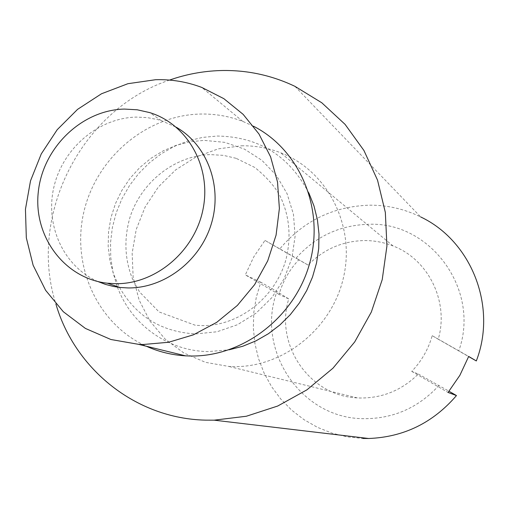 <?xml version="1.0" encoding="UTF-8"?>
<svg xmlns="http://www.w3.org/2000/svg" width="509" height="509" viewBox="0 0 509 509"><rect width="100%" height="100%" fill="white"/><g stroke="black" fill="none" stroke-linecap="round" stroke-linejoin="round"><path stroke-width="0.38" stroke-dasharray="2.54 1.91" d="M241.527 145.803C255.009 145.58 268.02 147.89 280.567 152.732C326.823 170.4 355.269 224.482 343.747 276.355C332.625 328.305 283.316 367.937 232.81 366.601L228.878 366.448L205.509 362.344L183.902 353.03L165.094 339.032L149.945 321.09L139.135 300.1L133.129 277.1L132.155 253.164L136.234 229.419L145.154 206.959L158.496 186.809L175.643 169.911L195.838 157.058L218.138 148.876L241.527 145.803M432.192 335.66L438.243 339.21C449.288 301.576 428.317 259.266 393.069 245.968C383.951 242.36 374.497 240.553 364.699 240.553C342.602 241.012 323.73 249.187 308.072 265.062L298.872 259.724C289.456 269.687 282.851 281.267 279.059 294.457L288.749 298.923C274.504 344.377 309.313 396.091 357.267 397.885L360.111 398.006C382.577 398.178 401.976 390.18 418.315 374.02L411.743 371.385C421.535 361.199 428.355 349.289 432.192 335.66L468.681 356.446M438.243 339.21L468.636 356.567M411.743 371.385L448.054 392.445M418.315 374.02L449.027 391.249M438.987 385.428C418.341 407.83 393.152 418.913 363.413 418.678C300.647 418.538 255.378 349.441 276.985 291.555L260.812 282.183L256.32 297.097L253.806 312.456L253.329 327.993L254.894 343.454L258.496 358.546L264.069 373.021L271.539 386.598L280.777 399.05L291.638 410.12L303.93 419.613L317.451 427.337L331.951 433.127L347.176 436.862L362.841 438.459M294.902 86.326L420.663 216.936C404.509 209.008 387.476 205.089 369.566 205.172C333.21 206.368 303.275 220.97 279.746 248.977L295.996 258.228C315.561 236.386 339.904 225.067 369.012 224.278C430.595 221.682 480.846 290.073 458.743 350.936M288.749 298.923L276.985 291.555M260.812 282.183L245.319 274.892L279.059 294.457M279.746 248.977L264.973 240.413L253.768 256.867L245.319 274.892M264.973 240.413L298.872 259.724M308.072 265.062L295.996 258.228M169.522 80.085C81.376 109.384 27.511 215.479 55.882 303.93M253.488 126.213L242.755 121.384C229.088 116.167 214.919 113.717 200.241 114.048C146.382 115.295 96.595 157.548 83.953 211.54C71.005 265.456 97.283 324.055 146.388 346.254M97.913 281.547C63.434 266.436 44.747 225.099 53.992 186.644C63.014 148.144 98.472 117.929 136.336 117.095L147.158 117.592L157.765 119.596L161.219 120.595L176.254 127.218M117.426 287.14C131.341 324.583 168.015 351.185 208.372 351.585L229.088 349.817M308.791 192.822C288.959 155.614 258.47 136.686 217.324 136.037L202.646 137.398L188.241 140.859L174.39 146.338L161.353 153.718L149.379 162.842L138.69 173.531L129.49 185.581L121.95 198.758L116.211 212.813L112.381 227.472L110.548 242.462L110.739 257.497L112.966 272.29L117.204 286.548M119.5 287.42C136.463 316.674 161.951 332.18 195.971 333.923L217.088 331.753L237.48 324.717L256.078 313.143L271.876 297.612L284.047 278.926L291.924 258.063L295.118 236.138L293.458 214.302L287.076 193.694L276.342 175.376L261.849 160.271L244.377 149.092L224.832 142.367L204.211 140.376L190.143 141.744L176.368 145.262L163.192 150.842L150.893 158.344L139.746 167.595L129.992 178.385L121.836 190.487L115.454 203.619L110.987 217.502L108.544 231.83L108.169 246.292L109.887 260.57L113.672 274.351L119.443 287.311M393.069 245.968L280.567 152.732M357.267 397.885L228.878 366.448M236.081 158.312L223.406 155.36L210.338 154.609C175.891 155.36 141.585 181.172 129.999 217.292C123.846 238.581 124.654 259.081 132.416 278.786L139.631 292.045L159.075 311.941L195.367 325.276L202.086 325.607C237.563 326.193 274.688 298.968 285.797 260.137C291.517 237.289 289.608 215.924 280.058 196.041C274.936 186.536 266.531 177.011 254.831 167.48L236.081 158.312M242.755 121.384L201.806 87.446M161.219 120.595L149.761 112.61"/><path stroke-width="0.76" d="M468.636 356.567L476.316 360.945L468.681 356.446L459.875 375.318L448.054 392.445L456.471 395.563L449.027 391.249M476.316 360.945C497.458 306.329 471.194 240.77 420.663 216.936M55.882 303.93C74.81 369.279 135.897 418.652 205.528 420.141L214.13 420.173L246.362 416.241L277.704 406.029L306.946 389.83L332.962 368.198L354.716 341.927L371.354 312.011L382.227 279.606L386.935 245.968L385.332 212.399L377.538 180.167L363.922 150.467L345.077 124.368L321.764 102.754L294.902 86.326C271.189 75.058 246.229 69.803 220.041 70.566C202.779 71.145 185.938 74.32 169.522 80.085M362.841 438.459L368.669 438.497C403.739 437.136 433.006 422.826 456.471 395.563M146.388 346.254C158.744 351.827 171.8 355.021 185.556 355.842L189.838 356.001C242.787 357.267 295.175 317.094 309.809 262.79C324.761 208.556 299.718 149.748 253.488 126.213M143.207 344.498L168.594 342.271L193.426 334.814L216.675 322.375L237.372 305.425L254.621 284.639L267.709 260.875L276.075 235.133L279.384 208.474L277.52 182.025L270.61 156.874L258.979 134.02L243.162 114.372L223.833 98.657L201.806 87.446C186.956 81.828 171.552 79.251 155.595 79.709L127.918 83.699L101.507 93.764L77.572 109.359L57.186 129.725L41.267 153.915L30.521 180.816L25.45 209.205L26.315 237.792L33.123 265.259L45.625 290.308L63.307 311.724L85.391 328.42L110.873 339.503L138.543 344.332L143.207 344.498M176.254 127.218C207.227 144.976 222.637 186.09 211.464 223.4C200.47 260.748 164.509 288.342 128.09 287.948L119.876 287.458L113.399 286.446L105.509 284.41L97.913 281.547M115.778 283.704C155.977 284.207 195.138 250.905 203.136 208.735C211.489 166.615 187.344 124.139 149.761 112.61L137.245 109.791L124.381 109.072C81.599 109.976 42.622 147.947 38.264 192.256C33.384 236.526 64.516 278.55 107.386 283.214L115.778 283.704M229.088 349.817L242.755 346.266L255.938 340.871L268.408 333.726L279.925 324.939L290.276 314.683L299.267 303.135L306.73 290.505L312.52 277.03L316.534 262.956L318.71 248.545L319.003 234.064L317.419 219.78L313.989 205.948L308.791 192.822M117.204 286.548L117.426 287.14M368.669 438.497L214.13 420.173M185.556 355.842L138.543 344.332M119.876 287.458L107.386 283.214"/></g></svg>
